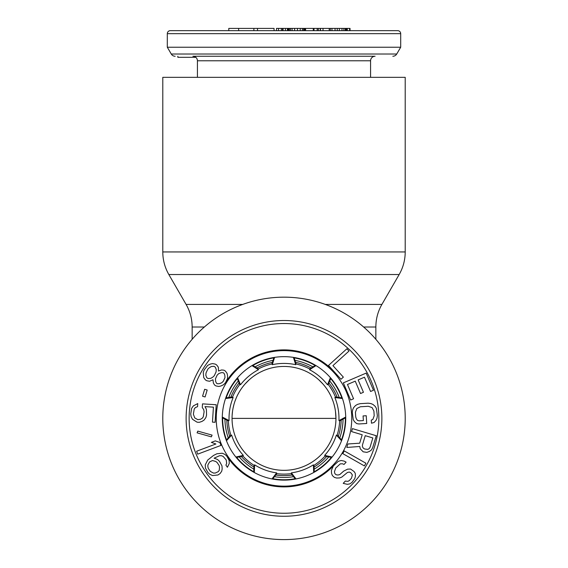 <?xml version="1.0" encoding="UTF-8"?>
<svg xmlns="http://www.w3.org/2000/svg" width="568" height="568" viewBox="0 0 568 568"><rect width="100%" height="100%" fill="white"/><g stroke="black" fill="none" stroke-linecap="round" stroke-linejoin="round"><path stroke-width="0.85" d="M397.685 30.658L170.315 30.658A3.01 3.01 0 0 0 167.304 33.668L167.304 47.222L400.696 47.222L400.696 33.668A3.01 3.01 0 0 0 397.685 30.658M304.746 30.658L368.32 30.658L304.746 30.658L304.746 28.4L350.044 28.4L350.044 30.658M282.474 30.658L287.401 30.658L282.474 30.658L282.474 28.4L304.746 28.4M276.474 30.658L199.68 30.658L276.474 30.658L276.474 28.4L282.474 28.4M300.216 28.4L300.216 30.658L304.576 30.658L304.576 28.4M292.094 28.4L292.094 30.658L297.469 30.658L297.469 28.4M289.346 28.4L289.346 30.658L290.518 30.658L290.518 28.4M287.401 28.4L287.401 30.658L287.94 30.658L287.94 28.4M370.577 77.333L370.577 60.776A4.516 4.516 0 0 1 375.1 56.253L193.518 56.253M197.423 77.333L197.423 60.776A4.516 4.516 0 0 0 192.9 56.253M392.829 56.253A4.516 4.516 0 0 0 396.734 54.017L171.266 54.017A4.516 4.516 0 0 0 175.171 56.253M171.266 54.017L167.304 47.222M396.734 54.017L400.696 47.222M177.848 56.253L177.848 57.311L195.804 57.311M238.638 30.658L238.638 28.4L274.067 28.4L274.067 30.658M228.79 30.658L228.79 28.4L238.638 28.4M253.882 30.658L253.882 28.4M257.51 30.658L257.51 28.4M285.413 30.658L285.413 28.4M283.077 30.658L283.077 28.4M313.266 30.658L313.266 28.4M305.598 30.658L305.598 28.4M320.224 30.658L320.224 28.4M318.329 30.658L318.329 28.4M317.171 30.658L317.171 28.4M314.012 30.658L314.012 28.4M323.014 30.658L323.014 28.4M320.473 30.658L320.473 28.4M349.604 30.658L349.604 28.4M347.289 30.658L347.289 28.4M347.24 30.658L347.24 28.4M346.359 30.658L346.359 28.4M345.578 30.658L345.578 28.4M345.245 30.658L345.245 28.4M343.86 30.658L343.86 28.4M341.993 30.658L341.993 28.4M339.344 30.658L339.344 28.4M337.25 30.658L337.25 28.4M335.049 30.658L335.049 28.4M331.968 30.658L331.968 28.4M330.313 30.658L330.313 28.4M329.22 30.658L329.22 28.4M281.337 30.658L281.337 28.4M278.519 30.658L278.519 28.4M304.292 30.658L304.292 28.4M303.596 30.658L303.596 28.4M302.368 30.658L302.368 28.4M294.607 30.658L294.607 28.4M288.7 30.658L288.7 28.4M273.84 357.875A61.358 61.358 0 0 0 252.888 365.501M237.317 378.565A61.358 61.358 0 0 0 226.171 397.87M222.642 417.892A61.358 61.358 0 0 0 226.511 439.845M236.679 457.446A61.358 61.358 0 0 0 253.754 471.774M272.853 478.725A61.358 61.358 0 0 0 295.147 478.725M294.16 357.875A61.358 61.358 0 0 1 315.112 365.501M330.683 378.565A61.358 61.358 0 0 1 341.829 397.87M345.358 417.892A61.358 61.358 0 0 1 341.489 439.845M331.321 457.446A61.358 61.358 0 0 1 314.246 471.774M237.161 378.174L239.497 384.003L240.505 384.777A54.968 54.968 0 0 1 258.454 369.718L251.972 365.607M258.454 369.718L257.865 368.589L252.526 365.274M222.266 417.686L227.804 420.654L229.074 420.597A54.968 54.968 0 0 1 233.15 397.522L225.539 398.544M233.15 397.522L231.971 397.039L225.752 397.934M236.26 457.531L242.408 456.246L243.352 455.387A54.968 54.968 0 0 1 231.63 435.095L226.462 440.761M231.63 435.095L230.423 435.478L226.227 440.157M272.59 479.058L276.474 474.124L276.644 472.86A54.968 54.968 0 0 1 254.62 464.844L254.308 472.512M254.62 464.844L253.946 465.923L253.74 472.2M273.968 357.471L272.015 363.442L272.285 364.684A54.968 54.968 0 0 1 295.715 364.684L293.393 357.371M237.587 377.685L240.505 384.777M222.28 417.04L229.074 420.597M235.855 457.027L243.352 455.387M271.958 478.938L276.644 472.86M274.607 357.371L272.285 364.684M294.032 357.471L295.985 363.442L295.715 364.684M330.413 377.685L327.495 384.777L328.503 384.003L330.839 378.174M315.474 365.274L310.135 368.589L309.546 369.718A54.968 54.968 0 0 1 327.495 384.777M314.26 472.2L314.054 465.923L313.38 464.844A54.968 54.968 0 0 1 291.356 472.86L296.042 478.938M291.356 472.86L291.526 474.124L295.41 479.058M341.773 440.157L337.577 435.478L336.37 435.095A54.968 54.968 0 0 1 324.647 455.387L332.145 457.027M324.647 455.387L325.592 456.246L331.74 457.531M342.248 397.934L336.029 397.039L334.85 397.522A54.968 54.968 0 0 1 338.926 420.597L345.72 417.04M338.926 420.597L340.196 420.654L345.734 417.686M316.028 365.607L309.546 369.718M313.692 472.512L313.38 464.844M341.538 440.761L336.37 435.095M342.461 398.544L334.85 397.522M284 516.262A97.873 97.873 0 0 1 186.126 418.389A97.873 97.873 0 0 1 284 320.515A97.873 97.873 0 0 1 381.873 418.389A97.873 97.873 0 0 1 284 516.262M284 480.123A61.734 61.734 0 0 1 222.266 418.389A61.734 61.734 0 0 1 284 356.654A61.734 61.734 0 0 1 345.734 418.389A61.734 61.734 0 0 1 284 480.123M227.505 457.148A68.508 68.508 0 0 0 334.58 464.603M334.744 372.36A68.508 68.508 0 0 0 226.029 381.873M218.502 371.01L218.368 367.255L216.685 364.975L215.343 364.123L212.553 363.591L210.387 364.06L207.661 365.409L204.182 369.945L203.252 372.416L203.727 377.606L205.41 379.893L206.752 380.737L209.542 381.27L212.986 379.772L213.398 383.088L214.633 385.09L215.975 385.935L218.765 386.467L220.931 385.999L223.65 384.657L225.482 382.747L227.512 378.522L227.555 375.491L227.037 373.332L225.354 371.046L224.012 370.201L221.669 369.945L218.502 371.01M209.351 367.695L211.346 366.502L213.966 366.317L215.307 367.162L216.266 369.605L216.06 371.919L214.299 375.704L212.744 377.173L210.749 378.359L208.129 378.551L206.787 377.706L205.829 375.263L206.035 372.949L207.796 369.165L209.351 367.695M221.69 382.811L219.248 383.712L217.352 383.748L216.458 383.18L215.67 381.462L215.428 378.863L217.189 375.079L218.744 373.609L221.186 372.7L223.082 372.672L223.977 373.233L224.765 374.958L225.006 377.55L223.245 381.341L221.69 382.811M205.098 396.975L207.178 390.031L204.65 389.279L202.57 396.215L205.098 396.975M203.72 409.649L204.118 411.75L203.266 416.884L202.109 418.368L200.461 419.298L197.792 419.645L194.725 417.899L193.369 414.178L194.228 409.045L195.378 407.561L197.557 406.667L197.756 403.564L193.369 405.879L191.622 408.364L190.734 414.008L191.096 416.628L192.516 419.312L197.096 422.194L199.212 422.329L201.91 421.463L204.118 420.05L205.872 417.565L206.56 415.016L206.397 409.301L204.977 406.617L213.419 407.157L212.46 422.138L215.102 422.301L216.216 404.743L202.499 403.869L202.272 407.483L203.72 409.649M212.084 435.123L197.813 431.105L197.075 432.837L211.353 436.856L212.084 435.123M220.959 445.404L219.873 442.493L215.315 440.889L211.353 442.38L215.911 443.984L196.613 451.233L197.707 454.144L220.959 445.404M222.159 468.976L222.003 465.945L219.511 461.379L217.608 459.54L214.108 458.177L219.489 455.742L221.385 455.699L223.132 456.381L226.206 459.924L226.653 463.381L225.929 465.128L227.399 467.265L229.273 463.467L229.117 460.435L226.923 456.296L225.02 454.457L222.251 453.221L216.862 453.775L213.518 455.444L207.71 460.059L205.247 464.887L205.403 467.918L207.895 472.484L209.798 474.315L212.567 475.551L217.956 474.997L220.136 473.499L221.733 471.156L222.159 468.976M218.233 471.667L215.329 473.037L213.433 473.08L210.373 471.412L208.321 468.43L207.881 466.846L207.874 464.965L209.606 461.89L212.517 460.527L215.726 461.464L217.04 462.444L219.085 465.433L219.532 467.01L219.248 470.339L218.233 471.667M328.489 365.458L341.006 379.261L343.356 377.131L332.926 365.629L348.979 351.067L346.892 348.766L328.489 365.458M347.46 384.479L355.241 381.156L360.531 393.525L363.449 392.282L358.152 379.907L364.471 377.202L370.577 391.48L373.495 390.23L366.168 373.098L343.328 382.875L350.655 400.007L353.573 398.757L347.46 384.479M366.715 423.487L366.246 415.74L363.08 415.932L363.364 420.583L359.139 420.838L357.528 420.412L356.377 418.928L355.724 416.898L355.44 412.247L356.803 408.534L360.403 406.759L368.32 406.276L372.111 407.604L373.907 411.125L374.191 415.776L372.828 419.489L371.273 420.1L371.465 423.203L374.071 422.521L376.059 420.327L376.989 418.197L377.358 415.584L376.392 408.385L375.214 406.383L372.977 404.444L370.805 403.536L368.135 403.181L360.219 403.656L357.613 404.338L355.561 405.495L353.58 407.689L352.65 409.819L352.274 412.439L353.239 419.638L354.425 421.641L356.661 423.579L358.798 423.969L366.715 423.487M359.679 443.196L347.857 443.984L346.814 447.449L359.8 446.476L360.219 448.763L363.172 451.808L366.864 452.369L369.335 451.489L371.444 449.962L372.693 447.634L376.257 435.734L352.451 428.613L351.564 431.588L362.199 434.769L359.679 443.196M365.238 435.677L372.835 437.949L370.016 447.371L369.065 448.706L367.752 449.394L364.564 448.983L363.193 448.031L362.476 446.739L362.419 445.099L365.238 435.677M364.365 465.916L365.906 463.218L344.307 450.928L342.774 453.626L364.365 465.916M343.214 483.361L347.346 484.326L349.909 483.865L352.046 482.31L354.801 478.519L355.419 476.275L355.248 473.321L354.041 471.511L350.57 469.04L347.609 469.147L343.647 471.135L339.763 474.6L337.939 475.033L336.071 474.727L334.9 473.655L334.424 471.823L335.695 468.075L340.282 463.85L342.497 463.772L344.016 464.461L346.111 462.167L344.201 461.124L341.205 460.485L338.287 461.33L333.359 465.938L331.385 470.446L331.549 473.4L332.415 475.594L334.367 477.376L336.625 478.036L339.579 477.936L341.759 477.12L347.424 472.484L349.256 472.051L350.775 472.739L352.373 474.905L351.45 478.263L349.356 480.556L347.921 481.344L345.308 481.068L343.214 483.361M284 539.6A121.211 121.211 0 0 1 162.789 418.389A121.211 121.211 0 0 1 284 297.178A121.211 121.211 0 0 1 405.211 418.389A121.211 121.211 0 0 1 284 539.6M284 366.438A51.951 51.951 0 0 1 335.951 418.389A51.951 51.951 0 0 1 284 470.332A51.951 51.951 0 0 1 232.049 418.389A51.951 51.951 0 0 1 284 366.438M232.17 414.896L232.532 411.367M232.738 409.961L232.937 408.839M233.136 407.845L233.966 404.409M235.017 401.093L236.26 397.905M237.687 394.852L239.284 391.941M239.611 391.409L241.038 389.186M242.905 386.609L244.552 384.586M244.886 384.195L249.111 379.9M249.757 379.325L251.319 378.011M253.569 376.286L255.856 374.724M258.17 373.311L258.816 372.956M260.506 372.054L262.849 370.94M265.199 369.96L267.556 369.108M268.245 368.888L269.914 368.383M272.264 367.78L274.614 367.297M279.314 366.651L281.657 366.495M286.343 366.495L288.686 366.651M293.386 367.297L295.736 367.78M298.086 368.383L299.819 368.909M300.444 369.108L302.801 369.96M305.151 370.94L307.494 372.054M309.248 372.984L309.83 373.318M312.144 374.724L314.431 376.286M316.681 378.011L318.25 379.332M318.889 379.9L323.114 384.202M323.455 384.6L325.095 386.609M326.969 389.186L328.418 391.451M328.716 391.941L330.313 394.859M331.74 397.905L332.983 401.093M334.034 404.409L334.871 407.852M335.063 408.839L335.262 409.961M335.475 411.367L335.951 418.389L232.049 418.389M405.211 251.944L405.211 77.333L162.789 77.333L162.789 251.944L405.211 251.944C405.176 260.002 403.159 267.535 399.162 274.529L168.838 274.529C164.841 267.535 162.824 260.002 162.789 251.944M295.637 362.363A57.219 57.219 0 0 1 311.101 367.993M328.922 382.953A57.219 57.219 0 0 1 337.151 397.202M341.19 420.114A57.219 57.219 0 0 1 338.336 436.323M326.699 456.473A57.219 57.219 0 0 1 314.097 467.052M292.229 475.011A57.219 57.219 0 0 1 275.771 475.011M272.363 362.363A57.219 57.219 0 0 0 256.899 367.993M239.078 382.953A57.219 57.219 0 0 0 230.849 397.202M226.809 420.114A57.219 57.219 0 0 0 229.664 436.323M241.301 456.473A57.219 57.219 0 0 0 253.903 467.052M400.696 33.668L167.304 33.668M370.577 60.776L197.423 60.776M284 513.252A94.863 94.863 0 0 1 189.137 418.389A94.863 94.863 0 0 1 284 323.526A94.863 94.863 0 0 1 378.863 418.389A94.863 94.863 0 0 1 284 513.252M284 486.144A67.755 67.755 0 0 0 351.755 418.389A67.755 67.755 0 0 0 284 350.626A67.755 67.755 0 0 0 216.245 418.389A67.755 67.755 0 0 0 284 486.144M272.122 363.953A55.721 55.721 0 0 0 258.106 369.051M239.909 384.323A55.721 55.721 0 0 0 232.454 397.238M228.329 420.632A55.721 55.721 0 0 0 230.92 435.322M242.792 455.891A55.721 55.721 0 0 0 254.223 465.483M276.538 473.605A55.721 55.721 0 0 0 291.462 473.605M313.777 465.483A55.721 55.721 0 0 0 325.208 455.891M337.08 435.322A55.721 55.721 0 0 0 339.671 420.632M335.546 397.238A55.721 55.721 0 0 0 328.091 384.323M309.894 369.051A55.721 55.721 0 0 0 295.878 363.953M192.147 339.295L192.147 327.012L204.359 327.012M375.853 339.295L375.853 327.012L363.641 327.012M375.853 327.012C375.888 318.953 377.905 311.42 381.902 304.42L325.286 304.42M192.147 327.012C192.112 318.953 190.095 311.42 186.098 304.42L242.714 304.42M273.023 360.353A59.065 59.065 0 0 0 255.103 366.878M238.29 380.986A59.065 59.065 0 0 0 228.755 397.501M224.942 419.12A59.065 59.065 0 0 0 228.251 437.9M239.227 456.906A59.065 59.065 0 0 0 253.839 469.168M274.465 476.68A59.065 59.065 0 0 0 293.535 476.68M294.977 360.353A59.065 59.065 0 0 1 312.897 366.878M329.71 380.986A59.065 59.065 0 0 1 339.245 397.501M343.058 419.12A59.065 59.065 0 0 1 339.749 437.9M328.773 456.906A59.065 59.065 0 0 1 314.161 469.168M381.902 304.42L399.162 274.529M186.098 304.42L168.838 274.529"/></g></svg>
